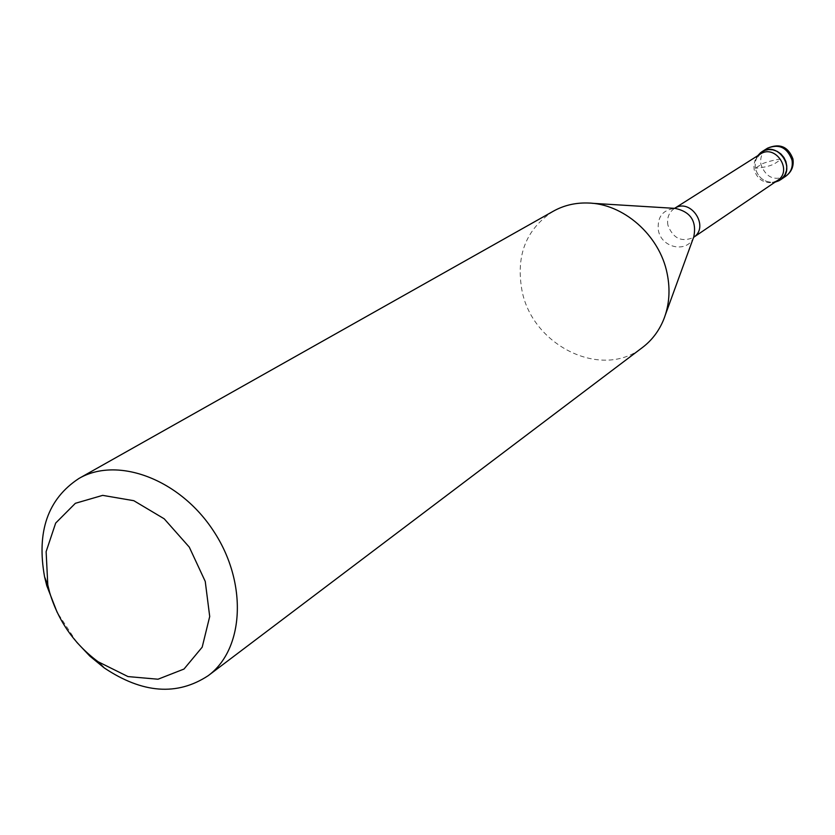 <?xml version="1.0" encoding="UTF-8"?>
<svg xmlns="http://www.w3.org/2000/svg" width="835" height="835" viewBox="0 0 835 835"><rect width="100%" height="100%" fill="white"/><g stroke="black" fill="none" stroke-linecap="round" stroke-linejoin="round"><path stroke-width="0.63" stroke-dasharray="4.17 3.13" d="M777.542 180.444L772.218 182.583C763.002 183.147 756.98 178.773 754.13 169.474L753.848 165.194L755.017 160.31L760.278 154.099M755.268 168.211L755.184 161.844L757.721 155.717L755.226 161.614L755.268 168.211C758.42 178.366 765.006 183.011 775.037 182.145L774.588 182.228C764.745 182.823 758.305 178.158 755.268 168.211L762.219 163.848C765.768 161.959 781.236 158.17 780.777 159.495C775.517 162.815 773.367 166.729 755.268 168.211M553.334 211.203C526.06 229.009 515.633 255.562 522.042 290.851C532.678 346.243 602.421 380.019 642.585 347.402M76.81 642.303L57.124 612.264M667.916 225.22C666.716 217.987 668.856 212.414 674.356 208.51L675.16 208.385C662.698 209.721 657.093 216.996 658.356 230.209C661.362 248.423 687.946 253.516 693.791 236.816L693.363 237.505C681.517 242.484 673.031 238.392 667.916 225.22M785.839 176.164C774.118 181.174 765.82 177.302 760.956 164.537C759.86 157.512 762.042 152.064 767.511 148.192M772.218 182.583L774.588 182.228M756.186 158.128L757.47 156.093M592.151 203.291L587.193 202.988M665.328 314.962L663.637 319.628"/><path stroke-width="1.25" d="M693.603 237.349C709.948 226.87 690.722 197.551 674.596 208.353L760.278 154.099C775.402 143.568 793.24 170.778 777.542 180.444L693.593 237.349M757.721 155.717L760.654 152.617L764.359 150.509L768.544 149.569L772.918 149.851L777.145 151.344L780.892 153.943L783.888 157.45L785.912 161.604L786.789 166.082L786.486 170.549L784.994 174.672L782.458 178.137L779.055 180.684L775.037 182.145L780.297 179.932C797.06 169.588 778.022 140.53 761.844 151.772L757.721 155.717M208.186 675.692L642.585 347.402C651.937 340.273 658.951 331.015 663.637 319.628C669.315 305.276 670.484 289.912 667.144 273.536C659.629 235.167 623.129 203.218 587.193 202.988C574.887 202.738 563.594 205.473 553.334 211.203L78.939 478.465C117.672 455.931 179.995 479.321 213.635 531.164C247.734 582.694 244.311 649.171 208.186 675.692C177.145 696.066 142.503 693.478 104.26 667.927L89.856 656.122L76.81 642.303M49.63 592.38L47.793 584.959L46.123 551.643L55.674 523.075L75.38 503.296L102.684 495.364L133.809 500.697L164.203 518.806L189.284 547.123L205.243 581.421L209.71 616.512L202.185 647.177L184.003 669.044L158.003 679.22L127.995 676.58L98.112 661.748C74.409 644.161 58.241 621.042 49.63 592.38M57.124 612.264L46.76 585.659L44.579 576.86C36.416 531.603 47.866 498.808 78.939 478.465M592.151 203.291L675.16 208.385C690.649 211.787 696.86 221.254 693.791 236.816L665.328 314.962M767.511 148.192L767.522 148.192C779.139 143.568 787.301 147.544 792.018 160.132C793.073 166.937 791.016 172.281 785.85 176.164L785.839 176.164C791.653 171.801 794.012 166.061 792.926 158.932C788.23 146.595 779.754 143.025 767.522 148.192L761.844 151.772M98.112 661.748L104.26 667.927M47.793 584.959L44.579 576.86M780.297 179.932L785.839 176.164"/></g></svg>
